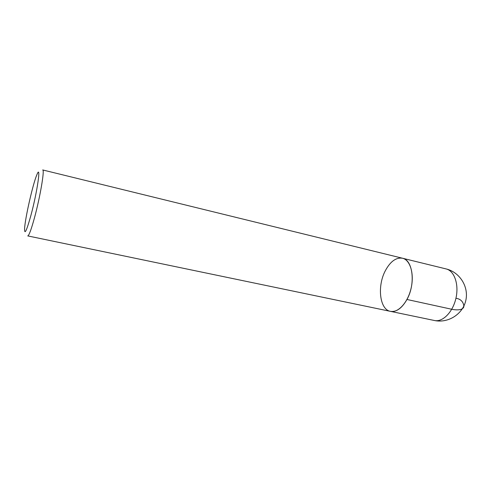 <?xml version="1.0" encoding="UTF-8"?>
<svg xmlns="http://www.w3.org/2000/svg" width="491" height="491" viewBox="0 0 491 491"><rect width="100%" height="100%" fill="white"/><g stroke="black" fill="none" stroke-linecap="round" stroke-linejoin="round"><path stroke-width="0.74" d="M34.376 218.145C31.154 229.8 28.944 235.723 27.748 235.913L390.455 311.355C396.415 312.227 401.92 308.268 406.959 299.479C415.803 283.816 412.863 259.849 402.491 258.229C410.188 259.929 414.435 273.763 411.133 288.113C407.929 302.481 398.133 313.135 390.455 311.355C379.623 309.6 377.039 286.124 385.343 270.707C390.345 261.433 396.065 257.278 402.491 258.229L42.692 169.947C44.859 169.254 40.102 197.314 34.376 218.145M30.816 215.758C37.408 191.57 41.447 162.748 36.776 175.011C32.829 184.193 24.986 218.808 24.587 228.794C24.507 235.201 26.582 230.856 30.816 215.758M455.936 298.264C462.172 299.142 463.694 303.708 463.897 306.47C463.252 310.146 457.115 310.705 449.461 308.759L406.959 299.479M390.455 311.355L434.418 320.5C442.643 322.384 452.837 312.196 455.936 298.264C459.146 284.357 454.341 270.774 446.104 268.927L402.491 258.229M434.418 320.5C448.05 323.465 462.786 314.252 465.799 300.498C469.009 286.787 459.686 272.124 446.104 268.927"/></g></svg>
